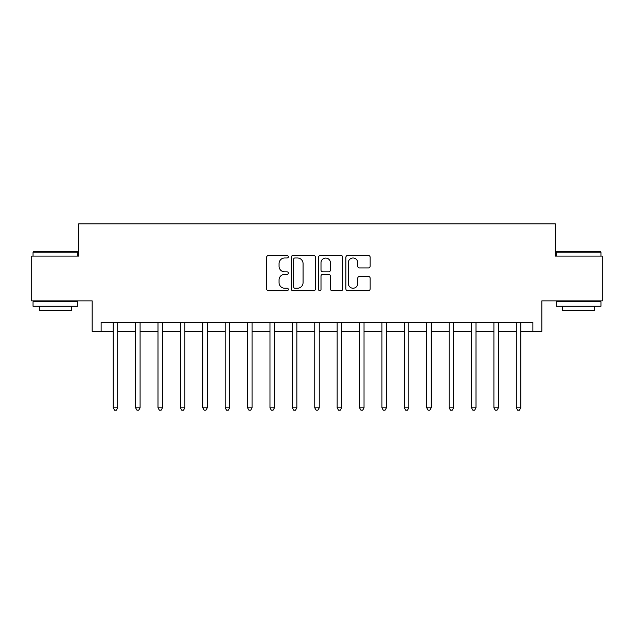 <?xml version="1.0" encoding="UTF-8"?>
<svg xmlns="http://www.w3.org/2000/svg" width="634" height="634" viewBox="0 0 634 634"><rect width="100%" height="100%" fill="white"/><g stroke="black" fill="none" stroke-linecap="round" stroke-linejoin="round"><path stroke-width="0.95" d="M288.335 256.754A1.228 1.228 0 0 0 287.107 255.526L268.42 255.526A1.759 1.759 0 0 0 266.66 257.285L266.66 288.938A1.759 1.759 0 0 0 268.42 290.689L287.107 290.689A1.228 1.228 0 0 0 288.335 289.461A1.228 1.228 0 0 0 287.107 288.232L284.69 288.232A5.627 5.627 0 0 1 279.063 282.606L279.063 279.966A5.627 5.627 0 0 1 284.69 274.34L287.107 274.34A1.228 1.228 0 0 0 288.335 273.111A1.228 1.228 0 0 0 287.107 271.875L284.69 271.875A5.627 5.627 0 0 1 279.063 266.248L279.063 263.609A5.627 5.627 0 0 1 284.69 257.983L287.107 257.983A1.228 1.228 0 0 0 288.335 256.754M368.394 267.92A1.759 1.759 0 0 0 370.153 266.161L370.153 257.285A1.759 1.759 0 0 0 368.394 255.526L347.638 255.526A1.759 1.759 0 0 0 345.887 257.285L345.887 288.938A1.759 1.759 0 0 0 347.638 290.689L368.394 290.689A1.759 1.759 0 0 0 370.153 288.938L370.153 278.207A1.759 1.759 0 0 0 368.394 276.448L359.51 276.448A1.759 1.759 0 0 0 357.75 278.207L357.75 283.525A4.707 4.707 0 0 1 353.051 288.232A4.707 4.707 0 0 1 348.343 283.525L348.343 262.69A4.707 4.707 0 0 1 353.051 257.983A4.707 4.707 0 0 1 357.75 262.69L357.75 266.161A1.759 1.759 0 0 0 359.51 267.92L368.394 267.92M101.123 331.328L101.123 322.373L532.877 322.373L532.877 331.328L541.832 331.328L541.832 300.873L602.3 300.873L602.3 256.088L555.273 256.088L555.273 223.842L78.727 223.842L78.727 256.088L31.7 256.088L31.7 300.873L92.168 300.873L92.168 331.328L113.217 331.328M315.463 257.285A1.759 1.759 0 0 0 313.703 255.526L292.956 255.526A1.759 1.759 0 0 0 291.196 257.285L291.196 288.938A1.759 1.759 0 0 0 292.956 290.689L313.703 290.689A1.759 1.759 0 0 0 315.463 288.938L315.463 257.285M320.297 255.526L341.044 255.526A1.759 1.759 0 0 1 342.804 257.285L342.804 288.938A1.759 1.759 0 0 1 341.044 290.689L332.168 290.689A1.759 1.759 0 0 1 330.409 288.938L330.409 276.099A1.759 1.759 0 0 0 328.65 274.34L322.761 274.34A1.759 1.759 0 0 0 321.002 276.099L321.002 289.461A1.228 1.228 0 0 1 319.766 290.689A1.228 1.228 0 0 1 318.537 289.461L318.537 257.285A1.759 1.759 0 0 1 320.297 255.526M117.694 331.328L135.605 331.328M140.09 331.328L158.001 331.328M162.478 331.328L180.397 331.328M184.874 331.328L202.793 331.328M207.27 331.328L225.181 331.328M229.667 331.328L247.577 331.328M252.055 331.328L269.973 331.328M274.451 331.328L292.369 331.328M296.847 331.328L314.757 331.328M319.243 331.328L337.153 331.328M341.631 331.328L359.549 331.328M364.027 331.328L381.945 331.328M386.423 331.328L404.333 331.328M408.819 331.328L426.73 331.328M431.207 331.328L449.126 331.328M453.603 331.328L471.522 331.328M475.999 331.328L493.91 331.328M498.395 331.328L516.306 331.328M520.783 331.328L532.877 331.328M294.889 257.983A1.228 1.228 0 0 0 293.653 259.219L293.653 286.996A1.228 1.228 0 0 0 294.889 288.232L297.433 288.232A5.627 5.627 0 0 0 303.068 282.606L303.068 263.609A5.627 5.627 0 0 0 297.433 257.983L294.889 257.983M330.409 262.777A4.707 4.707 0 0 0 325.702 258.07A4.707 4.707 0 0 0 321.002 262.777L321.002 270.116A1.759 1.759 0 0 0 322.761 271.875L328.65 271.875A1.759 1.759 0 0 0 330.409 270.116L330.409 262.777M117.916 322.373L117.821 322.603A1.791 1.791 0 0 0 117.694 323.269L117.694 407.828L113.217 407.828L113.217 323.269A1.791 1.791 0 0 0 113.082 322.603L112.995 322.373M117.694 407.828L116.347 410.158L114.556 410.158L113.217 407.828M140.304 322.373L140.217 322.603A1.791 1.791 0 0 0 140.09 323.269L140.09 407.828L135.605 407.828L135.605 323.269A1.791 1.791 0 0 0 135.478 322.603L135.391 322.373M140.09 407.828L138.743 410.158L136.952 410.158L135.605 407.828M162.7 322.373L162.613 322.603A1.791 1.791 0 0 0 162.478 323.269L162.478 407.828L158.001 407.828L158.001 323.269A1.791 1.791 0 0 0 157.874 322.603L157.779 322.373M162.478 407.828L161.139 410.158L159.348 410.158L158.001 407.828M185.096 322.373L185.001 322.603A1.791 1.791 0 0 0 184.874 323.269L184.874 407.828L180.397 407.828L180.397 323.269A1.791 1.791 0 0 0 180.27 322.603L180.175 322.373M184.874 407.828L183.535 410.158L181.736 410.158L180.397 407.828M207.492 322.373L207.397 322.603A1.791 1.791 0 0 0 207.27 323.269L207.27 407.828L202.793 407.828L202.793 323.269A1.791 1.791 0 0 0 202.658 322.603L202.571 322.373M207.27 407.828L205.923 410.158L204.132 410.158L202.793 407.828M33.578 251.611L77.293 251.611L77.831 252.15L33.047 252.15L33.578 251.611M55.435 306.254L33.047 306.254L33.047 301.768L77.831 301.768L77.831 306.254L55.435 306.254M71.563 306.254L71.563 310.375L39.316 310.375L39.316 306.254M556.707 251.611L600.422 251.611L600.953 252.15L556.169 252.15L556.707 251.611M578.565 306.254L556.169 306.254L556.169 301.768L600.953 301.768L600.953 306.254L578.565 306.254M594.684 306.254L594.684 310.375L562.437 310.375L562.437 306.254M229.88 322.373L229.793 322.603A1.791 1.791 0 0 0 229.667 323.269L229.667 407.828L225.181 407.828L225.181 323.269A1.791 1.791 0 0 0 225.054 322.603L224.967 322.373M229.667 407.828L228.319 410.158L226.528 410.158L225.181 407.828M252.277 322.373L252.189 322.603A1.791 1.791 0 0 0 252.055 323.269L252.055 407.828L247.577 407.828L247.577 323.269A1.791 1.791 0 0 0 247.45 322.603L247.355 322.373M252.055 407.828L250.715 410.158L248.924 410.158L247.577 407.828M274.673 322.373L274.577 322.603A1.791 1.791 0 0 0 274.451 323.269L274.451 407.828L269.973 407.828L269.973 323.269A1.791 1.791 0 0 0 269.846 322.603L269.751 322.373M274.451 407.828L273.111 410.158L271.312 410.158L269.973 407.828M297.069 322.373L296.974 322.603A1.791 1.791 0 0 0 296.847 323.269L296.847 407.828L292.369 407.828L292.369 323.269A1.791 1.791 0 0 0 292.234 322.603L292.147 322.373M296.847 407.828L295.499 410.158L293.708 410.158L292.369 407.828M319.457 322.373L319.37 322.603A1.791 1.791 0 0 0 319.243 323.269L319.243 407.828L314.757 407.828L314.757 323.269A1.791 1.791 0 0 0 314.63 322.603L314.543 322.373M319.243 407.828L317.896 410.158L316.104 410.158L314.757 407.828M341.853 322.373L341.766 322.603A1.791 1.791 0 0 0 341.631 323.269L341.631 407.828L337.153 407.828L337.153 323.269A1.791 1.791 0 0 0 337.026 322.603L336.931 322.373M341.631 407.828L340.292 410.158L338.501 410.158L337.153 407.828M364.249 322.373L364.154 322.603A1.791 1.791 0 0 0 364.027 323.269L364.027 407.828L359.549 407.828L359.549 323.269A1.791 1.791 0 0 0 359.423 322.603L359.327 322.373M364.027 407.828L362.688 410.158L360.889 410.158L359.549 407.828M386.645 322.373L386.55 322.603A1.791 1.791 0 0 0 386.423 323.269L386.423 407.828L381.945 407.828L381.945 323.269A1.791 1.791 0 0 0 381.811 322.603L381.723 322.373M386.423 407.828L385.076 410.158L383.285 410.158L381.945 407.828M409.033 322.373L408.946 322.603A1.791 1.791 0 0 0 408.819 323.269L408.819 407.828L404.333 407.828L404.333 323.269A1.791 1.791 0 0 0 404.207 322.603L404.12 322.373M408.819 407.828L407.472 410.158L405.681 410.158L404.333 407.828M431.429 322.373L431.342 322.603A1.791 1.791 0 0 0 431.207 323.269L431.207 407.828L426.73 407.828L426.73 323.269A1.791 1.791 0 0 0 426.603 322.603L426.508 322.373M431.207 407.828L429.868 410.158L428.077 410.158L426.73 407.828M453.825 322.373L453.73 322.603A1.791 1.791 0 0 0 453.603 323.269L453.603 407.828L449.126 407.828L449.126 323.269A1.791 1.791 0 0 0 448.999 322.603L448.904 322.373M453.603 407.828L452.264 410.158L450.465 410.158L449.126 407.828M476.221 322.373L476.126 322.603A1.791 1.791 0 0 0 475.999 323.269L475.999 407.828L471.522 407.828L471.522 323.269A1.791 1.791 0 0 0 471.387 322.603L471.3 322.373M475.999 407.828L474.652 410.158L472.861 410.158L471.522 407.828M498.609 322.373L498.522 322.603A1.791 1.791 0 0 0 498.395 323.269L498.395 407.828L493.91 407.828L493.91 323.269A1.791 1.791 0 0 0 493.783 322.603L493.696 322.373M498.395 407.828L497.048 410.158L495.257 410.158L493.91 407.828M521.005 322.373L520.918 322.603A1.791 1.791 0 0 0 520.783 323.269L520.783 407.828L516.306 407.828L516.306 323.269A1.791 1.791 0 0 0 516.179 322.603L516.084 322.373M520.783 407.828L519.444 410.158L517.653 410.158L516.306 407.828M33.047 256.088L33.047 252.15M43.255 301.768L43.255 300.873M67.616 301.768L67.616 300.873M77.831 256.088L77.831 252.15M556.169 256.088L556.169 252.15M566.384 301.768L566.384 300.873M590.745 301.768L590.745 300.873M600.953 256.088L600.953 252.15"/></g></svg>
